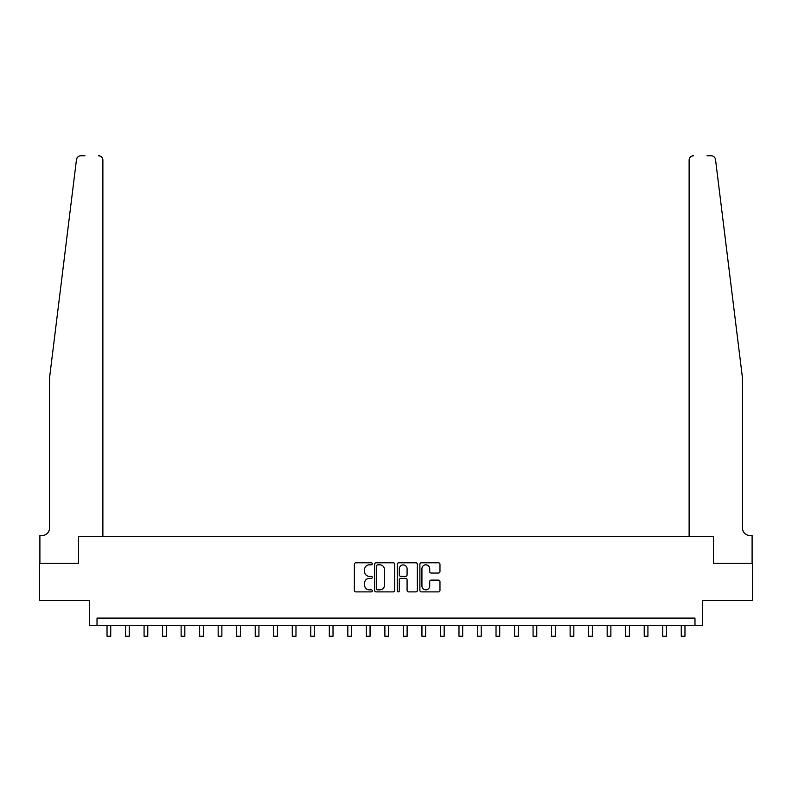 <?xml version="1.0" encoding="UTF-8"?>
<svg xmlns="http://www.w3.org/2000/svg" width="792" height="792" viewBox="0 0 792 792"><rect width="100%" height="100%" fill="white"/><g stroke="black" fill="none" stroke-linecap="round" stroke-linejoin="round"><path stroke-width="1.19" d="M372.29 563.825A1.02 1.02 0 0 0 371.27 562.805L355.816 562.805A1.455 1.455 0 0 0 354.361 564.26L354.361 590.436A1.455 1.455 0 0 0 355.816 591.891L371.27 591.891A1.02 1.02 0 0 0 372.29 590.882A1.02 1.02 0 0 0 371.27 589.862L369.27 589.862A4.653 4.653 0 0 1 364.617 585.209L364.617 583.021A4.653 4.653 0 0 1 369.27 578.368L371.27 578.368A1.02 1.02 0 0 0 372.29 577.348A1.02 1.02 0 0 0 371.27 576.328L369.27 576.328A4.653 4.653 0 0 1 364.617 571.676L364.617 569.497A4.653 4.653 0 0 1 369.27 564.835L371.27 564.835A1.02 1.02 0 0 0 372.29 563.825M438.511 573.062A1.455 1.455 0 0 0 439.966 571.606L439.966 564.26A1.455 1.455 0 0 0 438.511 562.805L421.344 562.805A1.455 1.455 0 0 0 419.889 564.26L419.889 590.436A1.455 1.455 0 0 0 421.344 591.891L438.511 591.891A1.455 1.455 0 0 0 439.966 590.436L439.966 581.566A1.455 1.455 0 0 0 438.511 580.11L431.165 580.11A1.455 1.455 0 0 0 429.709 581.566L429.709 585.971A3.891 3.891 0 0 1 425.819 589.862A3.891 3.891 0 0 1 421.928 585.971L421.928 568.735A3.891 3.891 0 0 1 425.819 564.835A3.891 3.891 0 0 1 429.709 568.735L429.709 571.606A1.455 1.455 0 0 0 431.165 573.062L438.511 573.062M77.131 157.796L76.468 159.647C79.081 154.994 79.081 154.994 76.468 159.647L49.53 378.031L49.53 528.076A7.405 7.405 0 0 1 42.115 535.481L39.897 535.481L39.897 563.27L78.497 563.27L39.6 563.27L39.6 600.316L89.615 600.316L89.615 625.512L97.02 625.512L97.02 618.106L694.98 618.106L694.98 625.512L702.385 625.512L702.385 600.316L752.4 600.316L752.4 563.27L713.503 563.27L713.503 536.6L689.119 536.6L689.119 160.192L689.119 536.6M102.881 536.6L102.881 160.192L102.881 536.6L78.497 536.6L78.497 563.27L78.497 536.6L713.503 536.6L713.503 563.27L752.103 563.27L752.103 535.481L749.885 535.481A7.405 7.405 0 0 1 742.47 528.076A7.405 7.405 0 0 0 749.885 535.481M394.723 564.26A1.455 1.455 0 0 0 393.277 562.805L376.111 562.805A1.455 1.455 0 0 0 374.656 564.26L374.656 590.436A1.455 1.455 0 0 0 376.111 591.891L393.277 591.891A1.455 1.455 0 0 0 394.723 590.436L394.723 564.26M398.722 562.805L415.889 562.805A1.455 1.455 0 0 1 417.344 564.26L417.344 590.436A1.455 1.455 0 0 1 415.889 591.891L408.543 591.891A1.455 1.455 0 0 1 407.088 590.436L407.088 579.823A1.455 1.455 0 0 0 405.633 578.368L400.762 578.368A1.455 1.455 0 0 0 399.307 579.823L399.307 590.882A1.02 1.02 0 0 1 398.287 591.891A1.02 1.02 0 0 1 397.277 590.882L397.277 564.26A1.455 1.455 0 0 1 398.722 562.805M97.02 625.512L694.98 625.512M377.705 564.835A1.02 1.02 0 0 0 376.695 565.854L376.695 588.842A1.02 1.02 0 0 0 377.705 589.862L379.813 589.862A4.653 4.653 0 0 0 384.476 585.209L384.476 569.497A4.653 4.653 0 0 0 379.813 564.835L377.705 564.835M407.088 568.804A3.891 3.891 0 0 0 403.197 564.914A3.891 3.891 0 0 0 399.307 568.804L399.307 574.873A1.455 1.455 0 0 0 400.762 576.328L405.633 576.328A1.455 1.455 0 0 0 407.088 574.873L407.088 568.804M107.029 625.512L107.029 636.253L110.731 636.253L110.731 625.512M78.368 156.519L77.151 157.756M84.942 155.747L80.873 155.747A4.445 4.445 0 0 0 76.468 159.647M102.881 160.192A4.445 4.445 0 0 0 98.436 155.747C101.109 156.024 102.594 157.509 102.881 160.192M49.53 528.076A7.405 7.405 0 0 1 42.115 535.481M732.768 299.327L715.532 159.647C712.919 154.994 712.919 154.994 715.532 159.647L742.47 378.031L742.47 528.076M707.058 155.747L711.127 155.747A4.445 4.445 0 0 1 715.532 159.647M693.564 155.747A4.445 4.445 0 0 0 689.119 160.192C689.406 157.509 690.891 156.024 693.564 155.747M125.552 625.512L125.552 636.253L129.254 636.253L129.254 625.512M144.075 625.512L144.075 636.253L147.777 636.253L147.777 625.512M162.598 625.512L162.598 636.253L166.3 636.253L166.3 625.512M181.12 625.512L181.12 636.253L184.823 636.253L184.823 625.512M199.643 625.512L199.643 636.253L203.356 636.253L203.356 625.512M218.166 625.512L218.166 636.253L221.879 636.253L221.879 625.512M236.699 625.512L236.699 636.253L240.402 636.253L240.402 625.512M255.222 625.512L255.222 636.253L258.925 636.253L258.925 625.512M273.745 625.512L273.745 636.253L277.447 636.253L277.447 625.512M292.268 625.512L292.268 636.253L295.97 636.253L295.97 625.512M310.791 625.512L310.791 636.253L314.493 636.253L314.493 625.512M329.314 625.512L329.314 636.253L333.016 636.253L333.016 625.512M347.837 625.512L347.837 636.253L351.539 636.253L351.539 625.512M366.359 625.512L366.359 636.253L370.062 636.253L370.062 625.512M384.882 625.512L384.882 636.253L388.595 636.253L388.595 625.512M403.405 625.512L403.405 636.253L407.118 636.253L407.118 625.512M421.938 625.512L421.938 636.253L425.641 636.253L425.641 625.512M440.461 625.512L440.461 636.253L444.163 636.253L444.163 625.512M458.984 625.512L458.984 636.253L462.686 636.253L462.686 625.512M477.507 625.512L477.507 636.253L481.209 636.253L481.209 625.512M496.03 625.512L496.03 636.253L499.732 636.253L499.732 625.512M514.553 625.512L514.553 636.253L518.255 636.253L518.255 625.512M533.075 625.512L533.075 636.253L536.778 636.253L536.778 625.512M551.598 625.512L551.598 636.253L555.301 636.253L555.301 625.512M570.121 625.512L570.121 636.253L573.834 636.253L573.834 625.512M588.644 625.512L588.644 636.253L592.357 636.253L592.357 625.512M607.177 625.512L607.177 636.253L610.879 636.253L610.879 625.512M625.7 625.512L625.7 636.253L629.402 636.253L629.402 625.512M644.223 625.512L644.223 636.253L647.925 636.253L647.925 625.512M662.746 625.512L662.746 636.253L666.448 636.253L666.448 625.512M681.269 625.512L681.269 636.253L684.971 636.253L684.971 625.512M107.029 636.253L110.731 636.253M125.552 636.253L129.254 636.253M144.075 636.253L147.777 636.253M162.598 636.253L166.3 636.253M181.12 636.253L184.823 636.253M199.643 636.253L203.356 636.253M218.166 636.253L221.879 636.253M236.699 636.253L240.402 636.253M255.222 636.253L258.925 636.253M273.745 636.253L277.447 636.253M292.268 636.253L295.97 636.253M310.791 636.253L314.493 636.253M329.314 636.253L333.016 636.253M347.837 636.253L351.539 636.253M366.359 636.253L370.062 636.253M384.882 636.253L388.595 636.253M403.405 636.253L407.118 636.253M421.938 636.253L425.641 636.253M440.461 636.253L444.163 636.253M458.984 636.253L462.686 636.253M477.507 636.253L481.209 636.253M496.03 636.253L499.732 636.253M514.553 636.253L518.255 636.253M533.075 636.253L536.778 636.253M551.598 636.253L555.301 636.253M570.121 636.253L573.834 636.253M588.644 636.253L592.357 636.253M607.177 636.253L610.879 636.253M625.7 636.253L629.402 636.253M644.223 636.253L647.925 636.253M662.746 636.253L666.448 636.253M681.269 636.253L684.971 636.253"/></g></svg>
